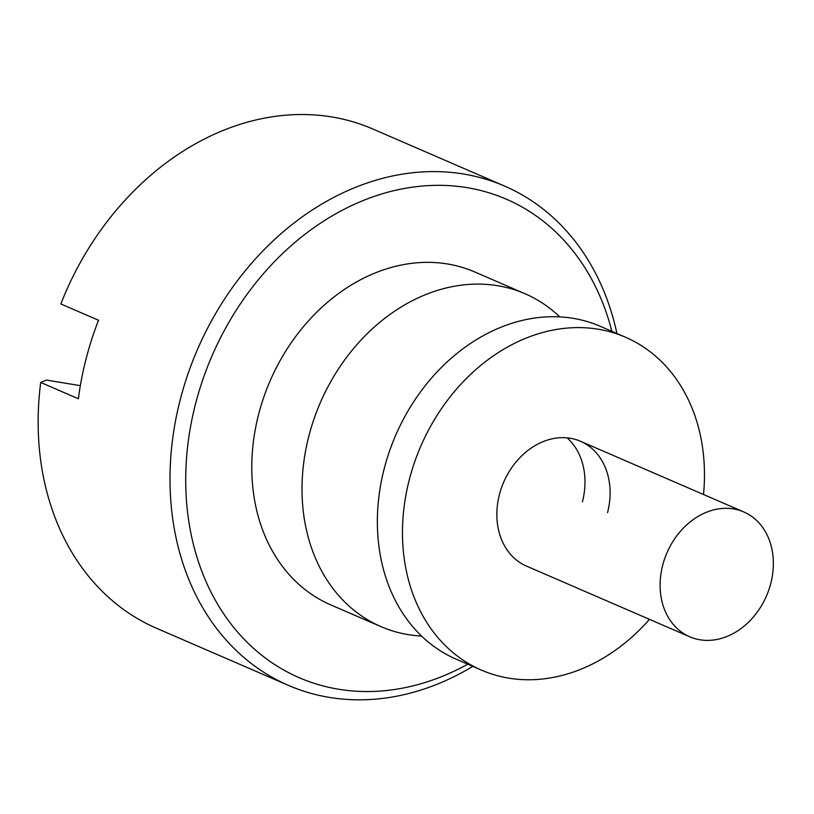 <?xml version="1.0" encoding="UTF-8"?>
<svg xmlns="http://www.w3.org/2000/svg" width="814" height="814" viewBox="0 0 814 814"><rect width="100%" height="100%" fill="white"/><g stroke="black" fill="none" stroke-linecap="round" stroke-linejoin="round"><path stroke-width="1.22" d="M611.863 331.318A260.714 207.865 113.4 0 0 405.952 188.187A260.714 207.865 113.4 0 0 195.482 404.1A260.714 207.865 113.4 0 0 249.511 644.596A260.714 207.865 113.4 0 0 467.755 664.204M472.802 666.391A272.049 216.9 -66.6 0 1 288.41 685.378A272.049 216.9 -66.6 0 1 180.189 399.888A272.049 216.9 -66.6 0 1 504.578 186.06A272.049 216.9 -66.6 0 1 616.92 333.506M770.807 583.312A68.01 54.223 -66.6 0 1 689.702 636.772A68.01 54.223 -66.6 0 1 662.647 565.394A68.01 54.223 -66.6 0 1 743.752 511.935A68.01 54.223 -66.6 0 1 770.807 583.312M421.591 636.08A181.369 144.597 -66.6 0 1 380.952 626.617A181.369 144.597 -66.6 0 1 308.801 436.294A181.369 144.597 -66.6 0 1 525.061 293.742A181.369 144.597 -66.6 0 1 559.778 316.9M380.952 626.617L330.718 604.873A181.369 144.597 -66.6 0 1 258.567 414.55A181.369 144.597 -66.6 0 1 474.837 271.998L525.061 293.742M504.578 186.06L372.72 128.968A272.049 216.9 113.4 0 0 60.857 303.958L98.535 320.268A272.049 216.9 113.4 0 0 86.009 359.116A272.049 216.9 113.4 0 0 78.378 398.768L40.7 382.458A272.049 216.9 113.4 0 0 156.553 628.286L288.41 685.378M80.332 385.673L46.398 380.046L40.7 382.458M582.437 501.76A68.01 54.223 113.4 0 0 567.063 437.84M607.549 512.637A68.01 54.223 113.4 0 0 580.494 441.259A68.01 54.223 113.4 0 0 499.399 494.719A68.01 54.223 113.4 0 0 526.455 566.086L689.702 636.772M703.51 494.515A181.369 144.597 113.4 0 0 625.528 337.24A181.369 144.597 113.4 0 0 409.269 479.792A181.369 144.597 113.4 0 0 481.41 670.115A181.369 144.597 113.4 0 0 649.47 619.352M625.528 337.24L600.417 326.363A181.369 144.597 113.4 0 0 384.147 468.915A181.369 144.597 113.4 0 0 456.298 659.238L481.41 670.115M743.752 511.935L580.494 441.259"/></g></svg>
